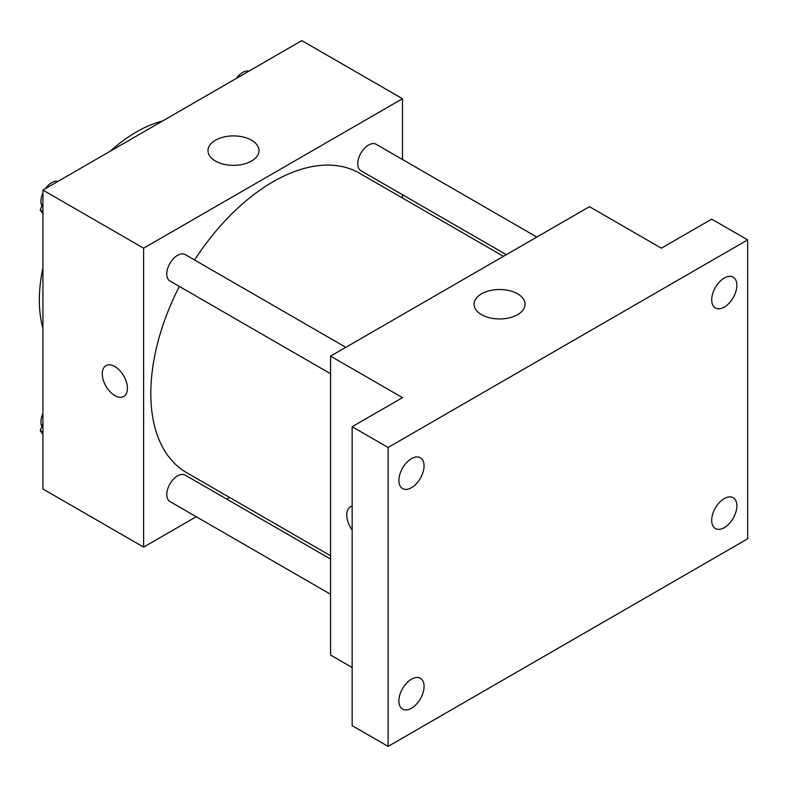 <?xml version="1.0" encoding="UTF-8"?>
<svg xmlns="http://www.w3.org/2000/svg" width="787" height="787" viewBox="0 0 787 787"><rect width="100%" height="100%" fill="white"/><g stroke="black" fill="none" stroke-linecap="round" stroke-linejoin="round"><path stroke-width="1.18" d="M42.941 328.238A137.282 79.261 -60 0 1 42.941 267.787M110.249 151.212A137.282 79.261 -60 0 1 162.604 120.991M196.248 516.725L143.618 547.113L42.941 488.993L42.941 190.07L301.815 40.609L402.491 98.729L402.491 159.505M229.607 497.463L226.754 499.115M179.328 286.419A172.884 99.811 120 0 0 150.809 393.5A172.884 99.811 120 0 0 186.617 472.643L330.579 555.76M503.464 256.326L359.492 173.199A172.884 99.811 120 0 0 194.576 259.995M402.491 194.733L402.491 198.029M143.618 547.113L143.618 248.19L402.491 98.729M536.823 237.064L376.176 144.306A15.258 8.805 120 0 0 364.42 148.399A15.258 8.805 120 0 0 357.76 163.745A15.258 8.805 120 0 0 360.918 170.73L506.316 254.673M330.579 559.055L185.181 475.112A15.258 8.805 120 0 0 173.435 479.204A15.258 8.805 120 0 0 166.775 494.551A15.258 8.805 120 0 0 169.933 501.535L330.579 594.283M330.579 373.746L169.933 280.998A15.258 8.805 -60 0 1 169.933 263.379A15.258 8.805 -60 0 1 185.181 254.575L345.837 347.323M143.618 248.19L42.941 190.07M215.471 161.04A25.509 14.727 180 0 1 207.994 150.632A25.509 14.727 180 0 1 233.503 135.905A25.509 14.727 180 0 1 259.012 150.632A25.509 14.727 180 0 1 243.262 164.237A25.509 14.727 180 0 1 215.471 161.04M127.435 388.306A17.796 10.27 60 0 1 123.756 396.461A17.796 10.27 60 0 1 105.96 386.181A17.796 10.27 60 0 1 105.96 365.63A17.796 10.27 60 0 1 119.673 370.402A17.796 10.27 60 0 1 127.435 388.306M123.756 396.451A17.796 10.27 60 0 1 105.96 386.181A17.796 10.27 60 0 1 105.96 365.63M352.153 667.504L330.579 655.05L330.579 356.137L589.453 206.676L661.355 248.19L711.694 219.13L747.65 239.887L747.65 538.81L388.109 746.391L352.153 725.634L352.153 426.711L402.491 397.651L330.579 356.137M388.109 746.391L388.109 447.469L352.153 426.711M388.109 447.469L747.65 239.887M481.526 314.652A25.509 14.727 180 0 1 474.059 304.235A25.509 14.727 180 0 1 499.568 289.518A25.509 14.727 180 0 1 525.067 304.235A25.509 14.727 180 0 1 509.327 317.84A25.509 14.727 180 0 1 481.526 314.652M352.153 529.976A17.796 10.27 60 0 1 350.441 506.789A17.796 10.27 60 0 1 352.153 506.12M352.153 529.966A17.796 10.27 60 0 1 350.451 506.789M724.276 307.107A17.796 10.27 -60 0 1 715.383 307.983A17.796 10.27 -60 0 1 712.658 293.728A17.796 10.27 -60 0 1 724.276 278.037A17.796 10.27 -60 0 1 733.179 277.162A17.796 10.27 -60 0 1 735.904 291.426A17.796 10.27 -60 0 1 724.276 307.107M411.473 487.694A17.796 10.27 -60 0 1 402.58 488.579A17.796 10.27 -60 0 1 399.855 474.315A17.796 10.27 -60 0 1 411.473 458.634A17.796 10.27 -60 0 1 420.376 457.759A17.796 10.27 -60 0 1 423.101 472.013A17.796 10.27 -60 0 1 411.473 487.694M411.473 708.231A17.796 10.27 -60 0 1 402.58 709.117A17.796 10.27 -60 0 1 399.855 694.852A17.796 10.27 -60 0 1 411.473 679.171A17.796 10.27 -60 0 1 420.376 678.296A17.796 10.27 -60 0 1 423.101 692.55A17.796 10.27 -60 0 1 411.473 708.231M724.276 527.644A17.796 10.27 -60 0 1 715.383 528.52A17.796 10.27 -60 0 1 712.658 514.265A17.796 10.27 -60 0 1 724.276 498.574A17.796 10.27 -60 0 1 733.179 497.699A17.796 10.27 -60 0 1 735.904 511.953A17.796 10.27 -60 0 1 724.276 527.644M42.941 213.936L40.226 210.07L42.941 203.066M49.443 186.322L68.469 175.334M42.941 211.644L40.226 210.07M42.941 192.953A15.258 8.805 120 0 0 40.934 201.364A15.258 8.805 120 0 0 41.859 205.869M57.677 181.315A15.258 8.805 120 0 0 45.439 188.624M240.429 76.054L259.454 65.065M248.672 71.046A15.258 8.805 120 0 0 236.434 78.356M42.941 434.473L40.226 430.607L42.941 423.603M42.941 432.181L40.226 430.607M42.941 413.49A15.258 8.805 120 0 0 40.934 421.901A15.258 8.805 120 0 0 41.859 426.406"/></g></svg>
